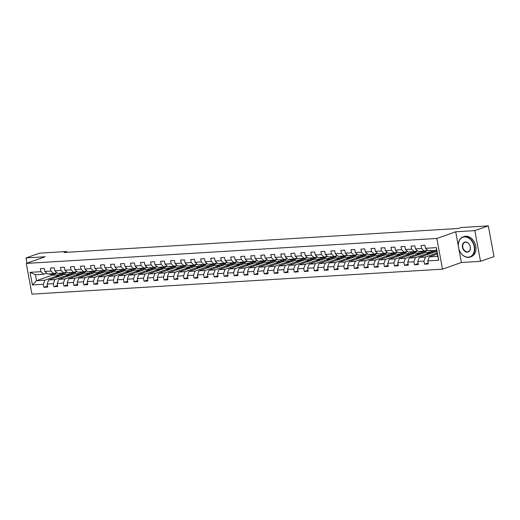 <?xml version="1.0" encoding="UTF-8"?>
<svg xmlns="http://www.w3.org/2000/svg" width="520" height="520" viewBox="0 0 520 520"><rect width="100%" height="100%" fill="white"/><g stroke="black" fill="none" stroke-linecap="round" stroke-linejoin="round"><path stroke-width="0.78" d="M458.894 249.073L461.383 262.502L480.519 261.339L494 256.581L488.306 225.869L461.019 227.526L458.322 228.482L64.07 252.46L66.768 251.505L39.481 253.169L26 257.927L26.975 263.172M461.383 262.502L442.513 269.159L31.954 294.132L26.26 263.419L436.82 238.453L442.513 269.159M437.268 254.026L429.344 256.828L437.691 256.321L436.585 250.341L428.233 250.848L425.464 248.294L424.899 245.258L421.05 245.492L421.61 248.528L415.447 248.898L414.882 245.869L411.034 246.103L411.593 249.132L405.431 249.509L404.865 246.48L401.018 246.714L401.576 249.743L395.415 250.12L394.849 247.091L391.001 247.325L391.56 250.354L385.398 250.725L384.832 247.696L380.985 247.93L381.543 250.958L375.382 251.336L374.816 248.306L370.968 248.541L371.527 251.57L365.365 251.947L364.8 248.917L360.945 249.151L361.51 252.181L355.349 252.558L354.783 249.522L350.928 249.763L351.494 252.792L345.325 253.162L344.767 250.133L340.912 250.367L341.478 253.396L335.309 253.773L334.75 250.744L330.896 250.978L331.461 254.007L325.293 254.384L324.733 251.355L320.879 251.589L321.445 254.618L315.276 254.995L314.717 251.96L310.863 252.194L311.428 255.229L305.26 255.6L304.7 252.571L300.846 252.805L301.411 255.833L295.243 256.211L294.684 253.181L290.829 253.416L291.395 256.445L285.226 256.822L284.668 253.792L280.813 254.026L281.378 257.056L275.21 257.426L274.651 254.397L270.797 254.631L271.362 257.66L265.194 258.037L264.635 255.008L260.78 255.242L261.339 258.271L255.177 258.648L254.618 255.619L250.764 255.853L251.322 258.882L245.161 259.259L244.602 256.23L240.747 256.464L241.306 259.493L235.144 259.864L234.585 256.834L230.731 257.069L231.29 260.097L225.128 260.475L224.569 257.445L220.714 257.68L221.273 260.709L215.111 261.086L214.552 258.057L210.697 258.291L211.256 261.32L205.094 261.697L204.536 258.661L200.681 258.895L201.24 261.931L195.078 262.301L194.519 259.272L190.665 259.506L191.224 262.535L185.061 262.912L184.496 259.883L180.648 260.117L181.207 263.146L175.045 263.523L174.48 260.494L170.631 260.728L171.191 263.757L165.029 264.127L164.463 261.099L160.615 261.333L161.174 264.361L155.012 264.739L154.447 261.709L150.599 261.944L151.157 264.972L144.995 265.35L144.43 262.32L140.582 262.555L141.141 265.584L134.979 265.961L134.413 262.932L130.566 263.166L131.125 266.195L124.963 266.565L124.397 263.536L120.549 263.77L121.108 266.799L114.946 267.176L114.38 264.147L110.533 264.381L111.091 267.41L104.93 267.787L104.364 264.758L100.51 264.992L101.075 268.021L94.913 268.398L94.348 265.363L90.493 265.596L91.059 268.632L84.89 269.002L84.331 265.974L80.477 266.208L81.042 269.236L74.874 269.614L74.314 266.584L70.46 266.819L71.025 269.847L64.857 270.225L64.298 267.195L60.444 267.43L61.009 270.459L54.841 270.829L54.282 267.8L50.427 268.034L50.993 271.063L44.824 271.44L44.265 268.411L40.41 268.645L40.976 271.674L30.056 272.337L32.396 284.954L36.504 280.716L44.857 280.209L60.489 274.69L52.143 275.197L36.504 280.716L35.399 274.742L30.056 272.337M425.464 248.294L436.378 247.624L438.718 260.24L427.804 260.91L428.363 263.939L424.509 264.173L428.168 262.88M32.396 284.954L43.309 284.291L43.875 287.32L47.723 287.086L47.164 284.057L53.326 283.68L53.892 286.715L57.746 286.481L57.181 283.445L63.343 283.075L63.908 286.104L67.763 285.87L67.197 282.841L73.359 282.464L73.925 285.493L77.779 285.259L77.214 282.23L83.382 281.853L83.941 284.882L87.796 284.648L87.23 281.619L93.398 281.249L93.958 284.278L97.812 284.043L97.247 281.014L103.415 280.637L103.974 283.667L107.828 283.433L107.263 280.404L113.431 280.026L113.991 283.056L117.845 282.822L117.28 279.793L123.448 279.416L124.007 282.451L127.862 282.211L127.296 279.182L133.465 278.811L134.024 281.84L137.878 281.606L137.312 278.577L143.481 278.2L144.04 281.229L147.894 280.995L147.329 277.966L153.498 277.589L154.056 280.618L157.911 280.384L157.352 277.355L163.514 276.978L164.073 280.014L167.928 279.78L167.369 276.744L173.531 276.374L174.089 279.403L177.944 279.168L177.385 276.139L183.547 275.762L184.106 278.792L187.961 278.558L187.401 275.529L193.564 275.151L194.123 278.181L197.977 277.947L197.418 274.918L203.58 274.547L204.139 277.576L207.994 277.342L207.435 274.313L213.597 273.936L214.156 276.965L218.01 276.731L217.451 273.702L223.613 273.325L224.172 276.354L228.026 276.12L227.468 273.091L233.63 272.714L234.189 275.743L238.043 275.509L237.484 272.48L243.646 272.11L244.212 275.139L248.06 274.905L247.5 271.875L253.663 271.499L254.228 274.528L258.076 274.293L257.517 271.264L263.679 270.887L264.245 273.917L268.093 273.683L267.534 270.654L273.695 270.276L274.261 273.312L278.109 273.078L277.55 270.043L283.712 269.672L284.278 272.701L288.125 272.467L287.567 269.438L293.728 269.061L294.294 272.09L298.142 271.856L297.583 268.827L303.745 268.45L304.311 271.479L308.159 271.245L307.6 268.216L313.762 267.846L314.327 270.875L318.182 270.641L317.616 267.611L323.778 267.235L324.344 270.264L328.198 270.03L327.632 267L333.794 266.624L334.36 269.653L338.215 269.418L337.649 266.389L343.818 266.012L344.376 269.042L348.231 268.808L347.666 265.779L353.834 265.408L354.393 268.437L358.248 268.203L357.682 265.174L363.851 264.797L364.41 267.826L368.264 267.592L367.699 264.563L373.867 264.186L374.426 267.215L378.281 266.981L377.715 263.952L383.884 263.575L384.443 266.611L388.297 266.377L387.731 263.341L393.9 262.971L394.459 266L398.313 265.766L397.748 262.736L403.916 262.36L404.476 265.389L408.33 265.155L407.765 262.125L413.933 261.749L414.492 264.778L418.347 264.543L417.788 261.514L423.95 261.144L424.509 264.173M415.447 248.898L418.216 251.459L424.385 251.082L427.356 250.036M437.073 252.974L425.49 257.062L419.328 257.433L434.96 251.914L436.852 251.804M424.385 251.082L421.61 248.528M423.95 261.144L425.49 257.062M417.788 261.514L419.328 257.433M405.431 249.509L408.2 252.07L414.369 251.693L417.339 250.647M431.113 252.148L415.474 257.667L409.312 258.043L424.944 252.525L434.675 252.018M414.369 251.693L411.593 249.132M413.933 261.749L415.474 257.667M407.765 262.125L409.312 258.043M395.415 250.12L398.184 252.675L404.352 252.304L407.322 251.251M421.096 252.759L405.457 258.278L399.295 258.655L414.928 253.136L424.658 252.629M404.352 252.304L401.576 249.743M403.916 262.36L405.457 258.278M397.748 262.736L399.295 258.655M385.398 250.725L388.167 253.286L394.329 252.909L397.306 251.862M411.079 253.37L395.441 258.889L389.279 259.266L404.911 253.741L414.642 253.233M394.329 252.909L391.56 250.354M393.9 262.971L395.441 258.889M387.731 263.341L389.279 259.266M375.382 251.336L378.151 253.897L384.312 253.519L387.283 252.473M401.063 253.981L385.424 259.5L379.262 259.87L394.894 254.352L404.625 253.844M384.312 253.519L381.543 250.958M383.884 263.575L385.424 259.5M377.715 263.952L379.262 259.87M365.365 251.947L368.134 254.508L374.296 254.131L377.267 253.084M391.047 254.586L375.407 260.104L369.239 260.481L384.878 254.963L394.609 254.456M374.296 254.131L371.527 251.57M373.867 264.186L375.407 260.104M367.699 264.563L369.239 260.481M355.349 252.558L358.118 255.112L364.279 254.742L367.25 253.689M381.024 255.197L365.391 260.715L359.223 261.092L374.862 255.573L384.592 255.067M364.279 254.742L361.51 252.181M363.851 264.797L365.391 260.715M357.682 265.174L359.223 261.092M345.325 253.162L348.101 255.723L354.263 255.346L357.234 254.3M371.007 255.808L355.375 261.326L349.206 261.697L364.845 256.178L374.575 255.671M354.263 255.346L351.494 252.792M353.834 265.408L355.375 261.326M347.666 265.779L349.206 261.697M335.309 253.773L338.084 256.334L344.247 255.957L347.217 254.911M360.99 256.412L345.358 261.931L339.19 262.308L354.829 256.789L364.559 256.282M344.247 255.957L341.478 253.396M343.818 266.012L345.358 261.931M337.649 266.389L339.19 262.308M325.293 254.384L328.068 256.939L334.23 256.568L337.2 255.515M350.974 257.023L335.341 262.542L329.173 262.918L344.812 257.4L354.543 256.893M334.23 256.568L331.461 254.007M333.794 266.624L335.341 262.542M327.632 267L329.173 262.918M315.276 254.995L318.052 257.55L324.214 257.179L327.184 256.126M340.957 257.634L325.325 263.153L319.156 263.53L334.796 258.011L344.526 257.498M324.214 257.179L321.445 254.618M323.778 267.235L325.325 263.153M317.616 267.611L319.156 263.53M305.26 255.6L308.035 258.161L314.197 257.784L317.168 256.737M330.941 258.245L315.308 263.764L309.14 264.134L324.779 258.615L334.51 258.108M314.197 257.784L311.428 255.229M313.762 267.846L315.308 263.764M307.6 268.216L309.14 264.134M295.243 256.211L298.019 258.772L304.181 258.394L307.151 257.348M320.925 258.85L305.292 264.368L299.124 264.745L314.762 259.226L324.493 258.719M304.181 258.394L301.411 255.833M303.745 268.45L305.292 264.368M297.583 268.827L299.124 264.745M285.226 256.822L288.002 259.376L294.164 259.006L297.135 257.953M310.908 259.461L295.269 264.979L289.107 265.356L304.746 259.838L314.476 259.331M294.164 259.006L291.395 256.445M293.728 269.061L295.269 264.979M287.567 269.438L289.107 265.356M275.21 257.426L277.986 259.987L284.147 259.61L287.118 258.564M300.892 260.072L285.252 265.59L279.091 265.967L294.73 260.442L304.46 259.935M284.147 259.61L281.378 257.056M283.712 269.672L285.252 265.59M277.55 270.043L279.091 265.967M265.194 258.037L267.969 260.598L274.131 260.221L277.101 259.175M290.875 260.683L275.236 266.201L269.074 266.572L284.713 261.053L294.444 260.546M274.131 260.221L271.362 257.66M273.695 270.276L275.236 266.201M267.534 270.654L269.074 266.572M255.177 258.648L257.953 261.209L264.115 260.832L267.085 259.786M280.858 261.287L265.219 266.806L259.058 267.183L274.697 261.664L284.427 261.157M264.115 260.832L261.339 258.271M263.679 270.887L265.219 266.806M257.517 271.264L259.058 267.183M245.161 259.259L247.936 261.814L254.098 261.443L257.069 260.39M270.842 261.898L255.203 267.417L249.041 267.793L264.68 262.275L274.411 261.768M254.098 261.443L251.322 258.882M253.663 271.499L255.203 267.417M247.5 271.875L249.041 267.793M235.144 259.864L237.919 262.425L244.082 262.048L247.052 261.001M260.825 262.509L245.186 268.028L239.025 268.398L254.664 262.88L264.394 262.373M244.082 262.048L241.306 259.493M243.646 272.11L245.186 268.028M237.484 272.48L239.025 268.398M225.128 260.475L227.903 263.036L234.065 262.659L237.036 261.612M250.809 263.114L235.17 268.632L229.008 269.009L244.647 263.49L254.371 262.983M234.065 262.659L231.29 260.097M233.63 272.714L235.17 268.632M227.468 273.091L229.008 269.009M215.111 261.086L217.88 263.64L224.049 263.269L227.019 262.217M240.792 263.725L225.154 269.243L218.992 269.62L234.631 264.101L244.355 263.594M224.049 263.269L221.273 260.709M223.613 273.325L225.154 269.243M217.451 273.702L218.992 269.62M205.094 261.697L207.864 264.251L214.032 263.881L217.003 262.828M230.776 264.336L215.137 269.854L208.975 270.231L224.614 264.713L234.338 264.199M214.032 263.881L211.256 261.32M213.597 273.936L215.137 269.854M207.435 274.313L208.975 270.231M195.078 262.301L197.847 264.862L204.016 264.485L206.986 263.439M220.76 264.947L205.12 270.465L198.958 270.836L214.597 265.317L224.322 264.81M204.016 264.485L201.24 261.931M203.58 274.547L205.12 270.465M197.418 274.918L198.958 270.836M185.061 262.912L187.831 265.473L193.999 265.096L196.969 264.05M210.743 265.551L195.104 271.07L188.942 271.447L204.575 265.928L214.305 265.421M193.999 265.096L191.224 262.535M193.564 275.151L195.104 271.07M187.401 275.529L188.942 271.447M175.045 263.523L177.814 266.078L183.983 265.707L186.953 264.654M200.727 266.162L185.088 271.681L178.925 272.058L194.558 266.539L204.289 266.032M183.983 265.707L181.207 263.146M183.547 275.762L185.088 271.681M177.385 276.139L178.925 272.058M165.029 264.127L167.797 266.689L173.966 266.312L176.936 265.265M190.71 266.773L175.071 272.292L168.909 272.668L184.542 267.144L194.272 266.637M173.966 266.312L171.191 263.757M173.531 276.374L175.071 272.292M167.369 276.744L168.909 272.668M155.012 264.739L157.781 267.3L163.95 266.923L166.92 265.876M180.694 267.384L165.055 272.903L158.892 273.273L174.525 267.755L184.256 267.248M163.95 266.923L161.174 264.361M163.514 276.978L165.055 272.903M157.352 277.355L158.892 273.273M144.995 265.35L147.765 267.911L153.933 267.534L156.904 266.487M170.677 267.989L155.038 273.507L148.876 273.884L164.508 268.365L174.239 267.858M153.933 267.534L151.157 264.972M153.498 277.589L155.038 273.507M147.329 277.966L148.876 273.884M134.979 265.961L137.748 268.515L143.917 268.144L146.887 267.092M160.66 268.6L145.022 274.118L138.859 274.495L154.492 268.976L164.222 268.469M143.917 268.144L141.141 265.584M143.481 278.2L145.022 274.118M137.312 278.577L138.859 274.495M124.963 266.565L127.731 269.126L133.894 268.749L136.864 267.703M150.644 269.211L135.005 274.729L128.843 275.1L144.476 269.581L154.206 269.074M133.894 268.749L131.125 266.195M133.465 278.811L135.005 274.729M127.296 279.182L128.843 275.1M114.946 267.176L117.715 269.737L123.877 269.36L126.848 268.314M140.627 269.815L124.989 275.334L118.827 275.711L134.459 270.192L144.19 269.685M123.877 269.36L121.108 266.799M123.448 279.416L124.989 275.334M117.28 279.793L118.827 275.711M104.93 267.787L107.698 270.342L113.861 269.971L116.831 268.918M130.611 270.426L114.972 275.945L108.803 276.322L124.442 270.803L134.173 270.296M113.861 269.971L111.091 267.41M113.431 280.026L114.972 275.945M107.263 280.404L108.803 276.322M94.913 268.398L97.682 270.953L103.844 270.582L106.815 269.529M120.588 271.037L104.956 276.556L98.787 276.933L114.426 271.414L124.156 270.901M103.844 270.582L101.075 268.021M103.415 280.637L104.956 276.556M97.247 281.014L98.787 276.933M84.89 269.002L87.666 271.564L93.828 271.187L96.798 270.14M110.572 271.648L94.939 277.167L88.77 277.537L104.409 272.019L114.14 271.512M93.828 271.187L91.059 268.632M93.398 281.249L94.939 277.167M87.23 281.619L88.77 277.537M74.874 269.614L77.649 272.175L83.811 271.798L86.781 270.751M100.555 272.252L84.923 277.771L78.754 278.148L94.393 272.63L104.124 272.123M83.811 271.798L81.042 269.236M83.382 281.853L84.923 277.771M77.214 282.23L78.754 278.148M64.857 270.225L67.633 272.779L73.794 272.409L76.765 271.356M90.538 272.864L74.906 278.382L68.737 278.759L84.377 273.24L94.107 272.733M73.794 272.409L71.025 269.847M73.359 282.464L74.906 278.382M67.197 282.841L68.737 278.759M54.841 270.829L57.616 273.39L63.778 273.013L66.749 271.967M80.522 273.475L64.889 278.993L58.721 279.37L74.36 273.845L84.091 273.338M63.778 273.013L61.009 270.459M63.343 283.075L64.889 278.993M57.181 283.445L58.721 279.37M44.824 271.44L47.6 274.001L53.761 273.624L56.732 272.578M70.505 274.086L54.873 279.604L48.705 279.975L64.344 274.456L74.074 273.949M53.761 273.624L50.993 271.063M53.326 283.68L54.873 279.604M47.164 284.057L48.705 279.975M35.399 274.742L43.745 274.235L46.716 273.189M43.745 274.235L40.976 271.674M43.309 284.291L44.857 280.209M480.519 261.339L474.825 230.627L488.306 225.869M474.825 230.627L455.696 231.79L436.82 238.453M26.26 263.419L45.136 256.763L26 257.927M66.911 252.285L66.768 251.505M50.173 273.845L50.303 273.917A6.519 4.277 86.5 0 0 51.974 274.32L52.143 275.197M56.641 277.173L56.459 276.204L60.489 274.69M60.509 274.775L64.058 274.56M438.718 260.24L437.691 256.321M436.585 250.341L436.378 247.624M427.804 260.91L429.344 256.828M43.875 287.32L47.528 286.033M56.459 276.204L60.014 275.983M66.657 276.569L66.475 275.594L70.525 274.163M66.475 275.594L70.031 275.379M53.892 286.715L57.544 285.422M76.674 275.958L76.499 274.983L80.541 273.559M76.499 274.983L80.047 274.768M63.908 286.104L67.561 284.811M86.691 275.346L86.515 274.372L90.558 272.948M86.515 274.372L90.064 274.157M73.925 285.493L77.578 284.206M96.707 274.736L96.531 273.767L100.575 272.337M96.531 273.767L100.081 273.546M83.941 284.882L87.594 283.595M106.724 274.131L106.548 273.156L110.591 271.726M106.548 273.156L110.097 272.942M93.958 284.278L97.617 282.984M116.74 273.52L116.565 272.545L120.608 271.122M116.565 272.545L120.114 272.331M103.974 283.667L107.634 282.373M126.757 272.909L126.581 271.94L130.624 270.511M126.581 271.94L130.13 271.719M113.991 283.056L117.65 281.769M136.78 272.305L136.597 271.329L140.641 269.9M136.597 271.329L140.147 271.115M124.007 282.451L127.666 281.158M146.796 271.694L146.614 270.719L150.657 269.288M146.614 270.719L150.163 270.504M134.024 281.84L137.683 280.547M156.812 271.083L156.631 270.108L160.673 268.684M156.631 270.108L160.18 269.893M144.04 281.229L147.7 279.936M166.829 270.471L166.647 269.503L170.69 268.073M166.647 269.503L170.196 269.282M154.056 280.618L157.716 279.331M176.846 269.867L176.664 268.892L180.707 267.462M176.664 268.892L180.213 268.678M164.073 280.014L167.733 278.72M186.862 269.256L186.68 268.281L190.723 266.858M186.68 268.281L190.229 268.067M174.089 279.403L177.749 278.109M196.879 268.645L196.697 267.67L200.739 266.247M196.697 267.67L200.245 267.456M184.106 278.792L187.766 277.505M206.895 268.034L206.713 267.065L210.756 265.636M206.713 267.065L210.262 266.844M194.123 278.181L197.782 276.894M216.911 267.43L216.73 266.454L220.772 265.025M216.73 266.454L220.279 266.24M204.139 277.576L207.799 276.283M226.928 266.819L226.746 265.844L230.789 264.42M226.746 265.844L230.295 265.629M214.156 276.965L217.815 275.672M236.944 266.208L236.763 265.239L240.806 263.809M236.763 265.239L240.311 265.018M224.172 276.354L227.832 275.067M246.961 265.603L246.779 264.628L250.822 263.198M246.779 264.628L250.328 264.413M234.189 275.743L237.848 274.456M256.978 264.992L256.796 264.017L260.839 262.587M256.796 264.017L260.344 263.803M244.212 275.139L247.864 273.845M266.994 264.381L266.812 263.406L270.855 261.983M266.812 263.406L270.361 263.192M254.228 274.528L257.881 273.234M277.011 263.77L276.829 262.802L280.872 261.372M276.829 262.802L280.377 262.581M264.245 273.917L267.897 272.63M287.027 263.166L286.845 262.19L290.894 260.761M286.845 262.19L290.394 261.976M274.261 273.312L277.914 272.019M297.043 262.555L296.861 261.579L300.911 260.156M296.861 261.579L300.417 261.365M284.278 272.701L287.931 271.408M307.06 261.944L306.878 260.969L310.928 259.545M306.878 260.969L310.433 260.754M294.294 272.09L297.947 270.803M317.077 261.333L316.894 260.364L320.944 258.934M316.894 260.364L320.45 260.143M304.311 271.479L307.964 270.192M327.093 260.728L326.911 259.753L330.961 258.323M326.911 259.753L330.467 259.538M314.327 270.875L317.98 269.581M337.11 260.117L336.934 259.142L340.977 257.719M336.934 259.142L340.483 258.928M324.344 270.264L327.997 268.97M347.126 259.506L346.95 258.538L350.994 257.108M346.95 258.538L350.5 258.317M334.36 269.653L338.013 268.365M357.143 258.901L356.967 257.927L361.01 256.497M356.967 257.927L360.516 257.712M344.376 269.042L348.036 267.755M367.159 258.291L366.984 257.315L371.026 255.886M366.984 257.315L370.532 257.101M354.393 268.437L358.053 267.144M377.175 257.68L377 256.704L381.043 255.281M377 256.704L380.549 256.49M364.41 267.826L368.069 266.533M387.192 257.069L387.017 256.1L391.06 254.67M387.017 256.1L390.566 255.879M374.426 267.215L378.085 265.928M397.215 256.464L397.033 255.489L401.076 254.059M397.033 255.489L400.582 255.275M384.443 266.611L388.102 265.317M407.231 255.853L407.05 254.878L411.093 253.455M407.05 254.878L410.599 254.664M394.459 266L398.119 264.706M417.248 255.242L417.066 254.267L421.109 252.844M417.066 254.267L420.615 254.053M404.476 265.389L408.135 264.101M427.265 254.631L427.082 253.663L431.125 252.233M427.082 253.663L430.632 253.442M414.492 264.778L418.151 263.49M455.696 231.79L458.309 245.901M48.952 273.917L49.082 273.988A6.519 4.277 86.5 0 0 50.759 274.391L51.974 274.32A6.519 4.277 86.5 0 0 52.358 274.267M52.163 273.721L52.293 273.793A6.519 4.277 86.5 0 0 53.97 274.196A6.519 4.277 86.5 0 0 56.511 272.656M53.97 274.196L52.748 274.267A6.519 4.277 -93.5 0 1 51.07 273.871L50.941 273.8M464.497 236.938A10.4 7.715 -109.4 0 0 458.543 247.54A10.4 7.715 -109.4 0 0 468.247 257.192A10.4 7.715 -109.4 0 0 474.207 246.584A10.4 7.715 -109.4 0 0 464.497 236.938M468.455 257.381A10.654 7.904 70.6 0 1 458.75 248.573A10.654 7.904 70.6 0 1 462.988 236.958A10.654 7.904 70.6 0 1 464.613 236.633A10.654 7.904 70.6 0 1 474.318 245.44A10.654 7.904 70.6 0 1 470.08 257.056A10.654 7.904 70.6 0 1 468.455 257.381M465.433 242.002A5.2 3.854 70.6 0 1 470.288 246.825A5.2 3.854 70.6 0 1 467.311 252.129A5.2 3.854 70.6 0 1 462.456 247.299A5.2 3.854 70.6 0 1 465.433 242.002M467.428 251.817A4.947 3.666 -109.4 0 0 468.182 251.667A4.947 3.666 -109.4 0 0 470.145 246.279A4.947 3.666 -109.4 0 0 465.641 242.19A4.947 3.666 -109.4 0 0 464.887 242.346A4.947 3.666 -109.4 0 0 462.924 247.734A4.947 3.666 -109.4 0 0 467.428 251.817M462.988 236.958L464.172 236.535A10.654 7.904 70.6 0 1 465.797 236.21A10.654 7.904 70.6 0 1 475.501 245.018A10.654 7.904 70.6 0 1 471.269 256.633L470.08 257.056M58.968 273.306L59.098 273.377A6.519 4.277 86.5 0 0 60.775 273.78L61.991 273.709A6.519 4.277 86.5 0 0 62.374 273.656M62.179 273.111L62.309 273.182A6.519 4.277 86.5 0 0 63.986 273.585A6.519 4.277 86.5 0 0 66.528 272.044M60.19 273.234L60.32 273.306A6.519 4.277 86.5 0 0 61.991 273.709M63.986 273.585L62.764 273.663A6.519 4.277 -93.5 0 1 61.087 273.26L60.957 273.189M68.984 272.701L69.115 272.772A6.519 4.277 86.5 0 0 70.791 273.169L72.007 273.097A6.519 4.277 86.5 0 0 72.391 273.046M72.195 272.506L72.326 272.578A6.519 4.277 86.5 0 0 74.002 272.974A6.519 4.277 86.5 0 0 76.55 271.433M70.207 272.623L70.337 272.695A6.519 4.277 86.5 0 0 72.007 273.097M74.002 272.974L72.781 273.052A6.519 4.277 -93.5 0 1 71.103 272.649L70.974 272.578M79.001 272.09L79.131 272.161A6.519 4.277 86.5 0 0 80.808 272.565L82.023 272.486A6.519 4.277 86.5 0 0 82.414 272.441M82.212 271.895L82.342 271.967A6.519 4.277 86.5 0 0 84.019 272.37A6.519 4.277 86.5 0 0 86.567 270.829M80.223 272.019L80.353 272.09A6.519 4.277 86.5 0 0 82.023 272.486M84.019 272.37L82.797 272.441A6.519 4.277 -93.5 0 1 81.12 272.038L80.996 271.967M89.017 271.479L89.148 271.55A6.519 4.277 86.5 0 0 90.825 271.954L92.047 271.882A6.519 4.277 86.5 0 0 92.43 271.83M92.228 271.284L92.359 271.356A6.519 4.277 86.5 0 0 94.035 271.758A6.519 4.277 86.5 0 0 96.584 270.218M90.24 271.408L90.37 271.479A6.519 4.277 86.5 0 0 92.047 271.882M94.035 271.758L92.814 271.83A6.519 4.277 -93.5 0 1 91.137 271.433L91.013 271.362M99.034 270.875L99.164 270.946A6.519 4.277 86.5 0 0 100.841 271.343L102.063 271.271A6.519 4.277 86.5 0 0 102.447 271.219M102.245 270.673L102.375 270.745A6.519 4.277 86.5 0 0 104.052 271.147A6.519 4.277 86.5 0 0 106.6 269.607M100.256 270.797L100.386 270.868A6.519 4.277 86.5 0 0 102.063 271.271M104.052 271.147L102.83 271.226A6.519 4.277 -93.5 0 1 101.153 270.822L101.03 270.751M109.051 270.264L109.181 270.335A6.519 4.277 86.5 0 0 110.858 270.738L112.08 270.66A6.519 4.277 86.5 0 0 112.463 270.608M112.262 270.069L112.392 270.14A6.519 4.277 86.5 0 0 114.069 270.543A6.519 4.277 86.5 0 0 116.617 268.996M110.273 270.186L110.403 270.257A6.519 4.277 86.5 0 0 112.08 270.66M114.069 270.543L112.847 270.615A6.519 4.277 -93.5 0 1 111.176 270.212L111.046 270.14M119.067 269.653L119.197 269.724A6.519 4.277 86.5 0 0 120.874 270.127L122.096 270.049A6.519 4.277 86.5 0 0 122.48 270.003M122.278 269.458L122.408 269.529A6.519 4.277 86.5 0 0 124.085 269.932A6.519 4.277 86.5 0 0 126.633 268.392M120.289 269.581L120.419 269.653A6.519 4.277 86.5 0 0 122.096 270.049M124.085 269.932L122.863 270.003A6.519 4.277 -93.5 0 1 121.192 269.601L121.062 269.529M129.084 269.042L129.214 269.113A6.519 4.277 86.5 0 0 130.891 269.516L132.113 269.445A6.519 4.277 86.5 0 0 132.496 269.392M132.294 268.846L132.424 268.918A6.519 4.277 86.5 0 0 134.102 269.321A6.519 4.277 86.5 0 0 136.649 267.781M130.305 268.97L130.435 269.042A6.519 4.277 86.5 0 0 132.113 269.445M134.102 269.321L132.88 269.399A6.519 4.277 -93.5 0 1 131.209 268.996L131.079 268.925M139.107 268.437L139.23 268.508A6.519 4.277 86.5 0 0 140.907 268.905L142.129 268.834A6.519 4.277 86.5 0 0 142.513 268.781M142.311 268.242L142.441 268.314A6.519 4.277 86.5 0 0 144.118 268.71A6.519 4.277 86.5 0 0 146.666 267.169M140.322 268.359L140.452 268.431A6.519 4.277 86.5 0 0 142.129 268.834M144.118 268.71L142.896 268.788A6.519 4.277 -93.5 0 1 141.226 268.385L141.095 268.314M149.123 267.826L149.247 267.897A6.519 4.277 86.5 0 0 150.923 268.3L152.145 268.222A6.519 4.277 86.5 0 0 152.529 268.177M152.328 267.631L152.458 267.703A6.519 4.277 86.5 0 0 154.135 268.106A6.519 4.277 86.5 0 0 156.683 266.558M150.339 267.748L150.469 267.82A6.519 4.277 86.5 0 0 152.145 268.222M154.135 268.106L152.912 268.177A6.519 4.277 -93.5 0 1 151.242 267.774L151.112 267.703M159.14 267.215L159.263 267.286A6.519 4.277 86.5 0 0 160.94 267.69L162.162 267.618A6.519 4.277 86.5 0 0 162.546 267.566M162.351 267.02L162.474 267.092A6.519 4.277 86.5 0 0 164.151 267.495A6.519 4.277 86.5 0 0 166.699 265.954M160.355 267.144L160.485 267.215A6.519 4.277 86.5 0 0 162.162 267.618M164.151 267.495L162.929 267.566A6.519 4.277 -93.5 0 1 161.258 267.169L161.129 267.098M169.156 266.604L169.286 266.675A6.519 4.277 86.5 0 0 170.957 267.079L172.178 267.007A6.519 4.277 86.5 0 0 172.562 266.955M172.367 266.409L172.49 266.481A6.519 4.277 86.5 0 0 174.167 266.883A6.519 4.277 86.5 0 0 176.716 265.343M170.372 266.533L170.502 266.604A6.519 4.277 86.5 0 0 172.178 267.007M174.167 266.883L172.946 266.962A6.519 4.277 -93.5 0 1 171.275 266.558L171.145 266.487M179.172 266L179.303 266.071A6.519 4.277 86.5 0 0 180.973 266.468L182.195 266.396A6.519 4.277 86.5 0 0 182.578 266.344M182.383 265.805L182.507 265.876A6.519 4.277 86.5 0 0 184.184 266.272A6.519 4.277 86.5 0 0 186.732 264.732M180.388 265.922L180.518 265.993A6.519 4.277 86.5 0 0 182.195 266.396M184.184 266.272L182.962 266.351A6.519 4.277 -93.5 0 1 181.292 265.947L181.161 265.876M189.189 265.389L189.319 265.46A6.519 4.277 86.5 0 0 190.989 265.863L192.212 265.785A6.519 4.277 86.5 0 0 192.595 265.74M192.4 265.194L192.53 265.265A6.519 4.277 86.5 0 0 194.201 265.668A6.519 4.277 86.5 0 0 196.749 264.127M190.405 265.317L190.535 265.389A6.519 4.277 86.5 0 0 192.212 265.785M194.201 265.668L192.978 265.74A6.519 4.277 -93.5 0 1 191.308 265.337L191.178 265.265M199.206 264.778L199.336 264.849A6.519 4.277 86.5 0 0 201.006 265.252L202.228 265.181A6.519 4.277 86.5 0 0 202.612 265.128M202.417 264.583L202.547 264.654A6.519 4.277 86.5 0 0 204.217 265.057A6.519 4.277 86.5 0 0 206.765 263.517M200.421 264.706L200.551 264.778A6.519 4.277 86.5 0 0 202.228 265.181M204.217 265.057L202.995 265.128A6.519 4.277 -93.5 0 1 201.325 264.732L201.194 264.661M209.222 264.173L209.352 264.245A6.519 4.277 86.5 0 0 211.022 264.641L212.244 264.57A6.519 4.277 86.5 0 0 212.628 264.517M212.433 263.971L212.563 264.043A6.519 4.277 86.5 0 0 214.233 264.446A6.519 4.277 86.5 0 0 216.781 262.906M210.438 264.095L210.567 264.167A6.519 4.277 86.5 0 0 212.244 264.57M214.233 264.446L213.018 264.524A6.519 4.277 -93.5 0 1 211.341 264.121L211.211 264.05M219.239 263.562L219.369 263.633A6.519 4.277 86.5 0 0 221.039 264.036L222.261 263.959A6.519 4.277 86.5 0 0 222.644 263.906M222.45 263.367L222.58 263.439A6.519 4.277 86.5 0 0 224.25 263.842A6.519 4.277 86.5 0 0 226.798 262.294M220.461 263.484L220.584 263.556A6.519 4.277 86.5 0 0 222.261 263.959M224.25 263.842L223.035 263.913A6.519 4.277 -93.5 0 1 221.358 263.51L221.228 263.439M229.255 262.951L229.385 263.022A6.519 4.277 86.5 0 0 231.056 263.425L232.278 263.347A6.519 4.277 86.5 0 0 232.661 263.302M232.466 262.756L232.596 262.828A6.519 4.277 86.5 0 0 234.267 263.231A6.519 4.277 86.5 0 0 236.815 261.69M230.477 262.88L230.6 262.951A6.519 4.277 86.5 0 0 232.278 263.347M234.267 263.231L233.051 263.302A6.519 4.277 -93.5 0 1 231.374 262.899L231.244 262.828M239.272 262.34L239.401 262.411A6.519 4.277 86.5 0 0 241.072 262.815L242.294 262.743A6.519 4.277 86.5 0 0 242.678 262.691M242.483 262.145L242.613 262.217A6.519 4.277 86.5 0 0 244.283 262.62A6.519 4.277 86.5 0 0 246.831 261.079M240.494 262.269L240.617 262.34A6.519 4.277 86.5 0 0 242.294 262.743M244.283 262.62L243.067 262.697A6.519 4.277 -93.5 0 1 241.391 262.294L241.261 262.223M249.288 261.736L249.418 261.807A6.519 4.277 86.5 0 0 251.089 262.204L252.311 262.132A6.519 4.277 86.5 0 0 252.694 262.08M252.499 261.541L252.629 261.612A6.519 4.277 86.5 0 0 254.3 262.008A6.519 4.277 86.5 0 0 256.847 260.468M250.51 261.658L250.64 261.729A6.519 4.277 86.5 0 0 252.311 262.132M254.3 262.008L253.084 262.087A6.519 4.277 -93.5 0 1 251.407 261.683L251.277 261.612M259.305 261.125L259.435 261.196A6.519 4.277 86.5 0 0 261.111 261.599L262.327 261.521A6.519 4.277 86.5 0 0 262.711 261.476M262.516 260.93L262.646 261.001A6.519 4.277 86.5 0 0 264.316 261.404A6.519 4.277 86.5 0 0 266.864 259.857M260.526 261.047L260.656 261.118A6.519 4.277 86.5 0 0 262.327 261.521M264.316 261.404L263.101 261.476A6.519 4.277 -93.5 0 1 261.423 261.072L261.293 261.001M269.321 260.514L269.451 260.585A6.519 4.277 86.5 0 0 271.128 260.988L272.344 260.917A6.519 4.277 86.5 0 0 272.727 260.865M272.532 260.319L272.662 260.39A6.519 4.277 86.5 0 0 274.333 260.793A6.519 4.277 86.5 0 0 276.881 259.252M270.543 260.442L270.673 260.514A6.519 4.277 86.5 0 0 272.344 260.917M274.333 260.793L273.117 260.865A6.519 4.277 -93.5 0 1 271.44 260.468L271.31 260.397M279.338 259.903L279.468 259.974A6.519 4.277 86.5 0 0 281.144 260.377L282.36 260.306A6.519 4.277 86.5 0 0 282.744 260.253M282.548 259.708L282.678 259.779A6.519 4.277 86.5 0 0 284.356 260.182A6.519 4.277 86.5 0 0 286.897 258.642M280.56 259.831L280.69 259.903A6.519 4.277 86.5 0 0 282.36 260.306M284.356 260.182L283.133 260.26A6.519 4.277 -93.5 0 1 281.457 259.857L281.327 259.786M289.354 259.298L289.484 259.37A6.519 4.277 86.5 0 0 291.161 259.766L292.377 259.695A6.519 4.277 86.5 0 0 292.76 259.642M292.565 259.103L292.695 259.175A6.519 4.277 86.5 0 0 294.372 259.571A6.519 4.277 86.5 0 0 296.913 258.031M290.576 259.22L290.706 259.292A6.519 4.277 86.5 0 0 292.377 259.695M294.372 259.571L293.15 259.649A6.519 4.277 -93.5 0 1 291.473 259.246L291.343 259.175M299.37 258.687L299.5 258.758A6.519 4.277 86.5 0 0 301.178 259.161L302.393 259.084A6.519 4.277 86.5 0 0 302.776 259.038M302.582 258.492L302.712 258.564A6.519 4.277 86.5 0 0 304.389 258.967A6.519 4.277 86.5 0 0 306.93 257.426M300.593 258.615L300.722 258.687A6.519 4.277 86.5 0 0 302.393 259.084M304.389 258.967L303.167 259.038A6.519 4.277 -93.5 0 1 301.49 258.635L301.36 258.564M309.387 258.076L309.517 258.147A6.519 4.277 86.5 0 0 311.194 258.55L312.409 258.479A6.519 4.277 86.5 0 0 312.793 258.427M312.598 257.881L312.728 257.953A6.519 4.277 86.5 0 0 314.405 258.356A6.519 4.277 86.5 0 0 316.947 256.815M310.609 258.005L310.739 258.076A6.519 4.277 86.5 0 0 312.409 258.479M314.405 258.356L313.183 258.427A6.519 4.277 -93.5 0 1 311.506 258.031L311.376 257.959M319.404 257.471L319.534 257.543A6.519 4.277 86.5 0 0 321.211 257.94L322.426 257.868A6.519 4.277 86.5 0 0 322.81 257.816M322.615 257.27L322.745 257.342A6.519 4.277 86.5 0 0 324.422 257.745A6.519 4.277 86.5 0 0 326.963 256.204M320.625 257.394L320.756 257.465A6.519 4.277 86.5 0 0 322.426 257.868M324.422 257.745L323.2 257.822A6.519 4.277 -93.5 0 1 321.522 257.419L321.392 257.348M329.42 256.861L329.55 256.932A6.519 4.277 86.5 0 0 331.227 257.335L332.442 257.257A6.519 4.277 86.5 0 0 332.826 257.205M332.631 256.666L332.761 256.737A6.519 4.277 86.5 0 0 334.438 257.14A6.519 4.277 86.5 0 0 336.986 255.593M330.642 256.783L330.772 256.854A6.519 4.277 86.5 0 0 332.442 257.257M334.438 257.14L333.216 257.212A6.519 4.277 -93.5 0 1 331.539 256.808L331.409 256.737M339.437 256.25L339.567 256.321A6.519 4.277 86.5 0 0 341.244 256.724L342.466 256.646A6.519 4.277 86.5 0 0 342.849 256.601M342.647 256.055L342.778 256.126A6.519 4.277 86.5 0 0 344.454 256.529A6.519 4.277 86.5 0 0 347.003 254.989M340.659 256.178L340.788 256.25A6.519 4.277 86.5 0 0 342.466 256.646M344.454 256.529L343.232 256.601A6.519 4.277 -93.5 0 1 341.556 256.197L341.432 256.126M349.453 255.639L349.583 255.71A6.519 4.277 86.5 0 0 351.26 256.113L352.482 256.042A6.519 4.277 86.5 0 0 352.865 255.989M352.664 255.444L352.794 255.515A6.519 4.277 86.5 0 0 354.471 255.918A6.519 4.277 86.5 0 0 357.019 254.378M350.675 255.567L350.805 255.639A6.519 4.277 86.5 0 0 352.482 256.042M354.471 255.918L353.249 255.989A6.519 4.277 -93.5 0 1 351.572 255.593L351.449 255.522M359.469 255.034L359.6 255.106A6.519 4.277 86.5 0 0 361.276 255.502L362.499 255.431A6.519 4.277 86.5 0 0 362.882 255.379M362.681 254.839L362.81 254.911A6.519 4.277 86.5 0 0 364.488 255.307A6.519 4.277 86.5 0 0 367.036 253.767M360.692 254.956L360.822 255.028A6.519 4.277 86.5 0 0 362.499 255.431M364.488 255.307L363.266 255.385A6.519 4.277 -93.5 0 1 361.589 254.982L361.465 254.911M369.486 254.423L369.616 254.494A6.519 4.277 86.5 0 0 371.293 254.898L372.515 254.82A6.519 4.277 86.5 0 0 372.899 254.774M372.697 254.228L372.827 254.3A6.519 4.277 86.5 0 0 374.504 254.703A6.519 4.277 86.5 0 0 377.052 253.156M370.708 254.345L370.838 254.417A6.519 4.277 86.5 0 0 372.515 254.82M374.504 254.703L373.282 254.774A6.519 4.277 -93.5 0 1 371.612 254.371L371.481 254.3M379.503 253.812L379.632 253.883A6.519 4.277 86.5 0 0 381.31 254.286L382.531 254.215A6.519 4.277 86.5 0 0 382.915 254.163M382.714 253.617L382.844 253.689A6.519 4.277 86.5 0 0 384.521 254.092A6.519 4.277 86.5 0 0 387.069 252.551M380.725 253.741L380.854 253.812A6.519 4.277 86.5 0 0 382.531 254.215M384.521 254.092L383.299 254.163A6.519 4.277 -93.5 0 1 381.628 253.767L381.498 253.695M389.519 253.201L389.649 253.273A6.519 4.277 86.5 0 0 391.326 253.675L392.548 253.604A6.519 4.277 86.5 0 0 392.932 253.552M392.73 253.006L392.86 253.078A6.519 4.277 86.5 0 0 394.537 253.481A6.519 4.277 86.5 0 0 397.085 251.94M390.741 253.13L390.871 253.201A6.519 4.277 86.5 0 0 392.548 253.604M394.537 253.481L393.315 253.558A6.519 4.277 -93.5 0 1 391.644 253.156L391.515 253.084M399.542 252.597L399.666 252.668A6.519 4.277 86.5 0 0 401.343 253.065L402.565 252.993A6.519 4.277 86.5 0 0 402.948 252.941M402.747 252.401L402.876 252.473A6.519 4.277 86.5 0 0 404.553 252.869A6.519 4.277 86.5 0 0 407.101 251.329M400.757 252.519L400.887 252.59A6.519 4.277 86.5 0 0 402.565 252.993M404.553 252.869L403.332 252.947A6.519 4.277 -93.5 0 1 401.661 252.544L401.531 252.473M409.559 251.986L409.682 252.057A6.519 4.277 86.5 0 0 411.359 252.46L412.581 252.382A6.519 4.277 86.5 0 0 412.965 252.337M412.763 251.791L412.893 251.862A6.519 4.277 86.5 0 0 414.57 252.265A6.519 4.277 86.5 0 0 417.118 250.725M410.774 251.914L410.904 251.986A6.519 4.277 86.5 0 0 412.581 252.382M414.57 252.265L413.348 252.337A6.519 4.277 -93.5 0 1 411.678 251.933L411.548 251.862M419.575 251.375L419.699 251.446A6.519 4.277 86.5 0 0 421.375 251.849L422.598 251.778A6.519 4.277 86.5 0 0 422.981 251.726M422.786 251.18L422.91 251.251A6.519 4.277 86.5 0 0 424.587 251.654A6.519 4.277 86.5 0 0 427.135 250.114M420.791 251.303L420.921 251.375A6.519 4.277 86.5 0 0 422.598 251.778M424.587 251.654L423.365 251.726A6.519 4.277 -93.5 0 1 421.694 251.329L421.564 251.258M429.591 250.77L429.722 250.842A6.519 4.277 86.5 0 0 431.392 251.238L432.614 251.167A6.519 4.277 86.5 0 0 432.998 251.114M432.803 250.569L432.926 250.64A6.519 4.277 86.5 0 0 434.603 251.043A6.519 4.277 86.5 0 0 436.332 250.354M430.807 250.692L430.937 250.764A6.519 4.277 86.5 0 0 432.614 251.167M434.603 251.043L433.381 251.121A6.519 4.277 -93.5 0 1 431.71 250.718L431.581 250.647M50.303 273.917L49.082 273.988M52.293 273.793L51.07 273.871M60.32 273.306L59.098 273.377M62.309 273.182L61.087 273.26M70.337 272.695L69.115 272.772M72.326 272.578L71.103 272.649M80.353 272.09L79.131 272.161M82.342 271.967L81.12 272.038M90.37 271.479L89.148 271.55M92.359 271.356L91.137 271.433M100.386 270.868L99.164 270.946M102.375 270.745L101.153 270.822M110.403 270.257L109.181 270.335M112.392 270.14L111.176 270.212M120.419 269.653L119.197 269.724M122.408 269.529L121.192 269.601M130.435 269.042L129.214 269.113M132.424 268.918L131.209 268.996M140.452 268.431L139.23 268.508M142.441 268.314L141.226 268.385M150.469 267.82L149.247 267.897M152.458 267.703L151.242 267.774M160.485 267.215L159.263 267.286M162.474 267.092L161.258 267.169M170.502 266.604L169.286 266.675M172.49 266.481L171.275 266.558M180.518 265.993L179.303 266.071M182.507 265.876L181.292 265.947M190.535 265.389L189.319 265.46M192.53 265.265L191.308 265.337M200.551 264.778L199.336 264.849M202.547 264.654L201.325 264.732M210.567 264.167L209.352 264.245M212.563 264.043L211.341 264.121M220.584 263.556L219.369 263.633M222.58 263.439L221.358 263.51M230.6 262.951L229.385 263.022M232.596 262.828L231.374 262.899M240.617 262.34L239.401 262.411M242.613 262.217L241.391 262.294M250.64 261.729L249.418 261.807M252.629 261.612L251.407 261.683M260.656 261.118L259.435 261.196M262.646 261.001L261.423 261.072M270.673 260.514L269.451 260.585M272.662 260.39L271.44 260.468M280.69 259.903L279.468 259.974M282.678 259.779L281.457 259.857M290.706 259.292L289.484 259.37M292.695 259.175L291.473 259.246M300.722 258.687L299.5 258.758M302.712 258.564L301.49 258.635M310.739 258.076L309.517 258.147M312.728 257.953L311.506 258.031M320.756 257.465L319.534 257.543M322.745 257.342L321.522 257.419M330.772 256.854L329.55 256.932M332.761 256.737L331.539 256.808M340.788 256.25L339.567 256.321M342.778 256.126L341.556 256.197M350.805 255.639L349.583 255.71M352.794 255.515L351.572 255.593M360.822 255.028L359.6 255.106M362.81 254.911L361.589 254.982M370.838 254.417L369.616 254.494M372.827 254.3L371.612 254.371M380.854 253.812L379.632 253.883M382.844 253.689L381.628 253.767M390.871 253.201L389.649 253.273M392.86 253.078L391.644 253.156M400.887 252.59L399.666 252.668M402.876 252.473L401.661 252.544M410.904 251.986L409.682 252.057M412.893 251.862L411.678 251.933M420.921 251.375L419.699 251.446M422.91 251.251L421.694 251.329M430.937 250.764L429.722 250.842M432.926 250.64L431.71 250.718"/></g></svg>

